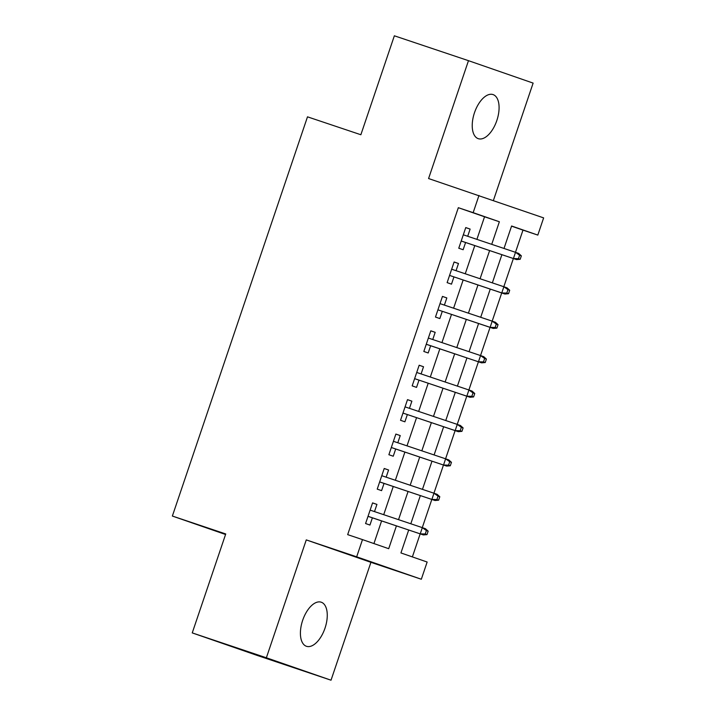 <?xml version="1.0" encoding="UTF-8"?>
<svg xmlns="http://www.w3.org/2000/svg" width="716" height="716" viewBox="0 0 716 716"><rect width="100%" height="100%" fill="white"/><g stroke="black" fill="none" stroke-linecap="round" stroke-linejoin="round"><path stroke-width="1.07" d="M325.019 628.129A23.252 11.841 108.5 0 0 321.233 602.201A23.252 11.841 108.5 0 0 302.653 620.369A23.252 11.841 108.5 0 0 306.439 646.288A23.252 11.841 108.5 0 0 325.019 628.129M496.841 120.503A23.252 11.841 108.5 0 0 493.055 94.584A23.252 11.841 108.5 0 0 474.475 112.743A23.252 11.841 108.5 0 0 478.261 138.671A23.252 11.841 108.5 0 0 496.841 120.503M408.702 530.001L400.933 552.94L427.148 562.033L421.321 579.244L356.666 556.815L362.493 539.604L388.707 548.698L396.422 525.884M370.915 562.328L306.269 539.9L266.37 657.771L192.246 632.899L256.901 655.328L331.025 680.2L370.915 562.328L421.321 579.244M493.405 200.462L533.125 83.101L468.479 60.672L428.58 178.544L543.632 217.888L537.814 235.09L511.6 225.996L504.001 248.461M515.475 252.309L522.984 230.113L537.814 235.09M412.371 556.914L420.176 533.859M422.279 527.629L431.829 499.437M433.932 493.217L443.473 465.024M445.585 458.795L455.125 430.611M457.229 424.382L466.769 396.199M468.882 389.969L478.422 361.777M480.525 355.557L490.066 327.364M492.178 321.135L501.719 292.951M503.822 286.722L513.363 258.539M266.37 657.771L331.025 680.2M192.246 632.899L225.737 533.957L172.368 516.048L307.495 116.833L360.864 134.742L394.355 35.8L468.479 60.672M374.504 511.6L376.938 504.404L372.571 502.892L365.581 523.539L369.948 525.052L372.392 517.82M386.148 477.178L388.582 469.991L384.215 468.479L377.225 489.126L381.592 490.639L384.045 483.407M397.801 442.765L400.235 435.579L395.867 434.066L388.877 454.714L393.245 456.226L395.697 448.995M409.454 408.353L411.879 401.166L407.511 399.644L400.521 420.292L404.898 421.814L407.341 414.582M421.098 373.94L423.532 366.744L419.164 365.232L412.174 385.879L416.542 387.392L418.994 380.16M432.75 339.518L435.185 332.331L430.808 330.819L423.827 351.466L428.195 352.979L430.638 345.747M444.394 305.106L446.829 297.919L442.461 296.406L435.471 317.054L439.839 318.566L442.291 311.335M456.047 270.693L458.482 263.506L454.114 261.984L447.124 282.632L451.492 284.154L453.935 276.922M522.984 230.113L511.546 226.149M476.901 239.368L484.544 216.778L458.33 207.694L347.672 534.637L362.493 539.604M373.931 543.578L381.601 520.908M383.704 514.688L393.254 486.495M395.357 480.266L404.898 452.082M407.01 445.853L416.551 417.67M418.654 411.44L428.195 383.248M430.307 377.028L439.848 348.835M441.951 342.606L451.492 314.422M453.604 308.193L463.145 280.01M465.248 273.78L474.789 245.588M467.691 236.28L470.126 229.084L465.758 227.572L458.768 248.219L463.136 249.732L465.588 242.5M172.368 516.048L225.549 534.494M306.269 539.9L356.666 556.815M458.33 207.694L473.16 212.661L478.977 195.459M501.889 254.681L492.348 282.874M490.245 289.103L480.705 317.286M478.592 323.516L469.052 351.699M466.939 357.928L457.399 386.121M455.295 392.341L445.755 420.534M443.643 426.763L434.102 454.946M431.999 461.176L422.458 489.359M420.346 495.588L410.805 523.781M491.722 244.335L499.365 221.754L473.16 212.661M398.535 519.664L408.075 491.471M410.179 485.242L419.719 457.059M421.831 450.829L431.372 422.637M433.475 416.417L443.025 388.224M445.128 382.004L454.669 353.811M456.781 347.582L466.322 319.399M468.425 313.169L477.966 284.977M480.078 278.757L489.619 250.564M484.544 216.778L499.365 221.754M465.74 227.616L470.126 229.084M454.096 262.029L458.482 263.506M442.443 296.442L446.829 297.919M430.799 330.864L435.185 332.331M419.146 365.276L423.532 366.744M407.502 399.689L411.879 401.166M395.85 434.102L400.235 435.579M384.206 468.524L388.582 469.991M372.553 502.936L376.938 504.404M461.202 241.032L516.567 259.604L461.211 240.997M518.438 258.673L520.183 259.281L521.346 255.845L519.601 255.236L518.438 258.673L513.417 258.521L515.511 252.318L463.315 234.803M519.601 255.236L515.511 252.318L518.661 253.41L521.346 255.845M516.567 259.604L520.183 259.281M506.785 293.095L508.539 293.694L509.702 290.257L507.948 289.649L506.785 293.095L501.773 292.934L449.567 275.418L504.914 294.025L501.773 292.934L503.867 286.74L451.662 269.216M507.948 289.649L503.867 286.74L507.009 287.832L509.702 290.257M504.914 294.025L508.539 293.694M495.141 327.507L496.886 328.116L498.05 324.67L496.304 324.062L495.141 327.507L490.12 327.346L437.915 309.831L493.261 328.438L490.12 327.346L492.214 321.153L440.009 303.638M496.304 324.062L492.214 321.153L495.365 322.245L498.05 324.67M493.261 328.438L496.886 328.116M426.253 344.28L481.617 362.851L426.271 344.244M483.488 361.92L485.233 362.529L486.406 359.083L484.651 358.483L483.488 361.92L478.467 361.759L480.57 355.566L428.365 338.05M484.651 358.483L480.57 355.566L483.712 356.658L486.406 359.083M481.617 362.851L485.233 362.529M471.844 396.333L473.589 396.941L474.753 393.505L473.007 392.896L471.844 396.333L466.823 396.181L414.618 378.657L469.965 397.264L466.823 396.181L468.917 389.978L416.712 372.463M473.007 392.896L468.917 389.978L472.068 391.07L474.753 393.505M469.965 397.264L473.589 396.941M460.191 430.755L461.936 431.354L463.109 427.917L461.355 427.309L460.191 430.755L455.17 430.593L402.974 413.078L458.321 431.685L455.17 430.593L457.273 424.4L405.068 406.876M461.355 427.309L457.273 424.4L460.415 425.492L463.109 427.917M458.321 431.685L461.936 431.354M391.312 447.518L446.668 466.098L391.321 447.491M448.547 465.167L450.292 465.776L451.456 462.33L449.711 461.722L448.547 465.167L443.526 465.006L445.62 458.813L393.415 441.298M449.711 461.722L445.62 458.813L448.762 459.905L451.456 462.33M446.668 466.098L450.292 465.776M379.659 481.94L435.024 500.511L379.668 481.904M436.894 499.58L438.64 500.189L439.803 496.743L438.058 496.143L436.894 499.58L431.873 499.419L433.977 493.226L381.771 475.71M438.058 496.143L433.977 493.226L437.118 494.317L439.803 496.743M435.024 500.511L438.64 500.189M368.015 516.352L423.371 534.933L368.024 516.317M425.25 533.993L426.996 534.601L428.159 531.165L426.414 530.556L425.25 533.993L420.229 533.841L422.324 527.638L370.118 510.123M426.414 530.556L422.324 527.638L425.465 528.73L428.159 531.165M423.371 534.933L426.996 534.601"/></g></svg>
